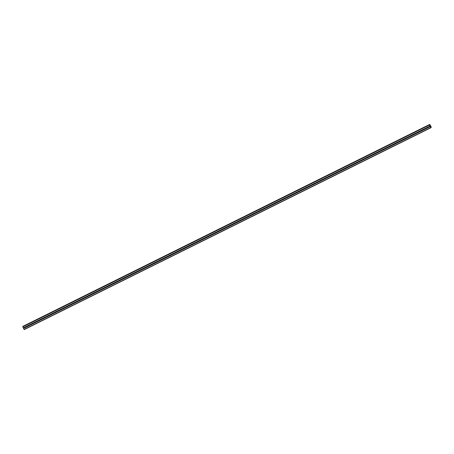 <?xml version="1.0" encoding="UTF-8"?>
<svg xmlns="http://www.w3.org/2000/svg" width="454" height="454" viewBox="0 0 454 454"><rect width="100%" height="100%" fill="white"/><g stroke="black" fill="none" stroke-linecap="round" stroke-linejoin="round"><path stroke-width="0.68" d="M25.787 326.602A0.363 0.352 43.8 0 1 25.986 326.568L26.105 326.585A0.363 0.352 43.8 0 1 26.315 326.994L26.264 327.107A0.363 0.352 43.8 0 1 25.923 327.277L25.827 327.232A0.363 0.352 43.8 0 1 25.617 326.829L25.645 326.738A0.363 0.352 43.8 0 1 25.787 326.602M33.363 322.839A0.363 0.352 43.8 0 1 33.562 322.805L33.681 322.822A0.363 0.352 43.8 0 1 33.891 323.231L33.84 323.344A0.363 0.352 43.8 0 1 33.5 323.515L33.403 323.469A0.363 0.352 43.8 0 1 33.193 323.066L33.221 322.976A0.363 0.352 43.8 0 1 33.363 322.839M40.945 319.083A0.363 0.352 43.8 0 1 41.138 319.049L41.263 319.066A0.363 0.352 43.8 0 1 41.473 319.468L41.416 319.588A0.363 0.352 43.8 0 1 41.076 319.752L40.979 319.712A0.363 0.352 43.8 0 1 40.769 319.304L40.798 319.213A0.363 0.352 43.8 0 1 40.945 319.083M48.521 315.32A0.363 0.352 43.8 0 1 48.714 315.286L48.839 315.303A0.363 0.352 43.8 0 1 49.049 315.706L48.998 315.825A0.363 0.352 43.8 0 1 48.657 315.99L48.561 315.95A0.363 0.352 43.8 0 1 48.351 315.547L48.379 315.451A0.363 0.352 43.8 0 1 48.521 315.32M56.097 311.558A0.363 0.352 43.8 0 1 56.296 311.523L56.415 311.54A0.363 0.352 43.8 0 1 56.625 311.943L56.574 312.063A0.363 0.352 43.8 0 1 56.234 312.233L56.137 312.187A0.363 0.352 43.8 0 1 55.927 311.784L55.956 311.694A0.363 0.352 43.8 0 1 56.097 311.558M63.674 307.795A0.363 0.352 43.8 0 1 63.872 307.761L63.991 307.778A0.363 0.352 43.8 0 1 64.201 308.187L64.15 308.3A0.363 0.352 43.8 0 1 63.81 308.47L63.713 308.425A0.363 0.352 43.8 0 1 63.503 308.022L63.532 307.931A0.363 0.352 43.8 0 1 63.674 307.795M71.255 304.032A0.363 0.352 43.8 0 1 71.448 303.998L71.573 304.015A0.363 0.352 43.8 0 1 71.783 304.424L71.732 304.538A0.363 0.352 43.8 0 1 71.391 304.708L71.295 304.662A0.363 0.352 43.8 0 1 71.085 304.259L71.108 304.169A0.363 0.352 43.8 0 1 71.255 304.032M78.831 300.276A0.363 0.352 43.8 0 1 79.03 300.242L79.149 300.259A0.363 0.352 43.8 0 1 79.359 300.661L79.308 300.781A0.363 0.352 43.8 0 1 78.968 300.945L78.871 300.906A0.363 0.352 43.8 0 1 78.661 300.497L78.69 300.406A0.363 0.352 43.8 0 1 78.831 300.276M86.408 296.513A0.363 0.352 43.8 0 1 86.606 296.479L86.725 296.496A0.363 0.352 43.8 0 1 86.935 296.899L86.884 297.018A0.363 0.352 43.8 0 1 86.544 297.183L86.447 297.143A0.363 0.352 43.8 0 1 86.237 296.74L86.266 296.644A0.363 0.352 43.8 0 1 86.408 296.513M93.989 292.751A0.363 0.352 43.8 0 1 94.182 292.716L94.307 292.734A0.363 0.352 43.8 0 1 94.517 293.136L94.46 293.256A0.363 0.352 43.8 0 1 94.126 293.426L94.023 293.38A0.363 0.352 43.8 0 1 93.813 292.978L93.842 292.887A0.363 0.352 43.8 0 1 93.989 292.751M101.565 288.988A0.363 0.352 43.8 0 1 101.758 288.954L101.883 288.971A0.363 0.352 43.8 0 1 102.093 289.38L102.042 289.493A0.363 0.352 43.8 0 1 101.702 289.663L101.605 289.618A0.363 0.352 43.8 0 1 101.395 289.215L101.424 289.124A0.363 0.352 43.8 0 1 101.565 288.988M109.142 285.226A0.363 0.352 43.8 0 1 109.34 285.191L109.459 285.208A0.363 0.352 43.8 0 1 109.669 285.617L109.618 285.731A0.363 0.352 43.8 0 1 109.278 285.901L109.181 285.855A0.363 0.352 43.8 0 1 108.971 285.452L109 285.362A0.363 0.352 43.8 0 1 109.142 285.226M116.723 281.469A0.363 0.352 43.8 0 1 116.916 281.435L117.041 281.452A0.363 0.352 43.8 0 1 117.245 281.855L117.194 281.974A0.363 0.352 43.8 0 1 116.854 282.138L116.757 282.099A0.363 0.352 43.8 0 1 116.547 281.69L116.576 281.599A0.363 0.352 43.8 0 1 116.723 281.469M124.3 277.706A0.363 0.352 43.8 0 1 124.492 277.672L124.617 277.689A0.363 0.352 43.8 0 1 124.827 278.092L124.776 278.211A0.363 0.352 43.8 0 1 124.436 278.376L124.339 278.336A0.363 0.352 43.8 0 1 124.129 277.933L124.152 277.837A0.363 0.352 43.8 0 1 124.3 277.706M131.876 273.944A0.363 0.352 43.8 0 1 132.074 273.91L132.193 273.927A0.363 0.352 43.8 0 1 132.403 274.329L132.352 274.449A0.363 0.352 43.8 0 1 132.012 274.619L131.915 274.574A0.363 0.352 43.8 0 1 131.705 274.171L131.734 274.08A0.363 0.352 43.8 0 1 131.876 273.944M139.452 270.181A0.363 0.352 43.8 0 1 139.65 270.147L139.77 270.164A0.363 0.352 43.8 0 1 139.98 270.573L139.928 270.686A0.363 0.352 43.8 0 1 139.588 270.856L139.492 270.811A0.363 0.352 43.8 0 1 139.282 270.408L139.31 270.317A0.363 0.352 43.8 0 1 139.452 270.181M147.034 266.419A0.363 0.352 43.8 0 1 147.227 266.385L147.351 266.402A0.363 0.352 43.8 0 1 147.561 266.81L147.51 266.924A0.363 0.352 43.8 0 1 147.17 267.094L147.068 267.048A0.363 0.352 43.8 0 1 146.863 266.646L146.886 266.555A0.363 0.352 43.8 0 1 147.034 266.419M154.61 262.662A0.363 0.352 43.8 0 1 154.808 262.628L154.928 262.645A0.363 0.352 43.8 0 1 155.137 263.048L155.086 263.167A0.363 0.352 43.8 0 1 154.746 263.331L154.649 263.292A0.363 0.352 43.8 0 1 154.439 262.883L154.468 262.792A0.363 0.352 43.8 0 1 154.61 262.662M162.186 258.899A0.363 0.352 43.8 0 1 162.384 258.865L162.504 258.882A0.363 0.352 43.8 0 1 162.714 259.285L162.663 259.404A0.363 0.352 43.8 0 1 162.322 259.569L162.226 259.529A0.363 0.352 43.8 0 1 162.016 259.126L162.044 259.03A0.363 0.352 43.8 0 1 162.186 258.899M169.768 255.137A0.363 0.352 43.8 0 1 169.961 255.103L170.085 255.12A0.363 0.352 43.8 0 1 170.295 255.523L170.239 255.642A0.363 0.352 43.8 0 1 169.898 255.812L169.802 255.767A0.363 0.352 43.8 0 1 169.592 255.364L169.62 255.273A0.363 0.352 43.8 0 1 169.768 255.137M177.344 251.374A0.363 0.352 43.8 0 1 177.537 251.34L177.662 251.357A0.363 0.352 43.8 0 1 177.872 251.766L177.82 251.879A0.363 0.352 43.8 0 1 177.48 252.049L177.383 252.004A0.363 0.352 43.8 0 1 177.173 251.601L177.202 251.51A0.363 0.352 43.8 0 1 177.344 251.374M184.92 247.612A0.363 0.352 43.8 0 1 185.118 247.578L185.238 247.595A0.363 0.352 43.8 0 1 185.448 248.003L185.397 248.117A0.363 0.352 43.8 0 1 185.056 248.287L184.96 248.242A0.363 0.352 43.8 0 1 184.75 247.839L184.778 247.748A0.363 0.352 43.8 0 1 184.92 247.612M192.496 243.855A0.363 0.352 43.8 0 1 192.695 243.821L192.819 243.838A0.363 0.352 43.8 0 1 193.024 244.241L192.973 244.36A0.363 0.352 43.8 0 1 192.632 244.524L192.536 244.485A0.363 0.352 43.8 0 1 192.326 244.076L192.354 243.985A0.363 0.352 43.8 0 1 192.496 243.855M200.078 240.092A0.363 0.352 43.8 0 1 200.271 240.058L200.396 240.075A0.363 0.352 43.8 0 1 200.606 240.478L200.554 240.597A0.363 0.352 43.8 0 1 200.214 240.762L200.118 240.722A0.363 0.352 43.8 0 1 199.908 240.319L199.93 240.223A0.363 0.352 43.8 0 1 200.078 240.092M207.654 236.33A0.363 0.352 43.8 0 1 207.853 236.296L207.972 236.313A0.363 0.352 43.8 0 1 208.182 236.716L208.131 236.835A0.363 0.352 43.8 0 1 207.79 237.005L207.694 236.96A0.363 0.352 43.8 0 1 207.484 236.557L207.512 236.466A0.363 0.352 43.8 0 1 207.654 236.33M215.23 232.567A0.363 0.352 43.8 0 1 215.429 232.533L215.548 232.55A0.363 0.352 43.8 0 1 215.758 232.953L215.707 233.072A0.363 0.352 43.8 0 1 215.366 233.243L215.27 233.197A0.363 0.352 43.8 0 1 215.06 232.794L215.088 232.703A0.363 0.352 43.8 0 1 215.23 232.567M222.812 228.805A0.363 0.352 43.8 0 1 223.005 228.771L223.13 228.788A0.363 0.352 43.8 0 1 223.34 229.196L223.283 229.31A0.363 0.352 43.8 0 1 222.948 229.48L222.846 229.435A0.363 0.352 43.8 0 1 222.636 229.032L222.664 228.941A0.363 0.352 43.8 0 1 222.812 228.805M230.388 225.048A0.363 0.352 43.8 0 1 230.587 225.014L230.706 225.031A0.363 0.352 43.8 0 1 230.916 225.434L230.865 225.553A0.363 0.352 43.8 0 1 230.524 225.717L230.428 225.678A0.363 0.352 43.8 0 1 230.218 225.269L230.246 225.178A0.363 0.352 43.8 0 1 230.388 225.048M237.964 221.285A0.363 0.352 43.8 0 1 238.163 221.251L238.282 221.268A0.363 0.352 43.8 0 1 238.492 221.671L238.441 221.79A0.363 0.352 43.8 0 1 238.1 221.955L238.004 221.915A0.363 0.352 43.8 0 1 237.794 221.512L237.822 221.416A0.363 0.352 43.8 0 1 237.964 221.285M245.546 217.523A0.363 0.352 43.8 0 1 245.739 217.489L245.864 217.506A0.363 0.352 43.8 0 1 246.074 217.909L246.017 218.028A0.363 0.352 43.8 0 1 245.676 218.198L245.58 218.153A0.363 0.352 43.8 0 1 245.37 217.75L245.398 217.659A0.363 0.352 43.8 0 1 245.546 217.523M253.122 213.76A0.363 0.352 43.8 0 1 253.315 213.726L253.44 213.743A0.363 0.352 43.8 0 1 253.65 214.146L253.599 214.265A0.363 0.352 43.8 0 1 253.258 214.436L253.162 214.39A0.363 0.352 43.8 0 1 252.952 213.987L252.974 213.896A0.363 0.352 43.8 0 1 253.122 213.76M260.698 209.998A0.363 0.352 43.8 0 1 260.897 209.964L261.016 209.981A0.363 0.352 43.8 0 1 261.226 210.389L261.175 210.503A0.363 0.352 43.8 0 1 260.834 210.673L260.738 210.628A0.363 0.352 43.8 0 1 260.528 210.225L260.556 210.134A0.363 0.352 43.8 0 1 260.698 209.998M268.274 206.241A0.363 0.352 43.8 0 1 268.473 206.207L268.592 206.224A0.363 0.352 43.8 0 1 268.802 206.627L268.751 206.746A0.363 0.352 43.8 0 1 268.41 206.911L268.314 206.871A0.363 0.352 43.8 0 1 268.104 206.462L268.132 206.371A0.363 0.352 43.8 0 1 268.274 206.241M275.856 202.478A0.363 0.352 43.8 0 1 276.049 202.444L276.174 202.461A0.363 0.352 43.8 0 1 276.384 202.864L276.333 202.983A0.363 0.352 43.8 0 1 275.992 203.148L275.89 203.108A0.363 0.352 43.8 0 1 275.686 202.705L275.709 202.609A0.363 0.352 43.8 0 1 275.856 202.478M283.432 198.716A0.363 0.352 43.8 0 1 283.631 198.682L283.75 198.699A0.363 0.352 43.8 0 1 283.96 199.102L283.909 199.221A0.363 0.352 43.8 0 1 283.568 199.391L283.472 199.346A0.363 0.352 43.8 0 1 283.262 198.943L283.29 198.852A0.363 0.352 43.8 0 1 283.432 198.716M291.008 194.953A0.363 0.352 43.8 0 1 291.207 194.919L291.326 194.936A0.363 0.352 43.8 0 1 291.536 195.339L291.485 195.458A0.363 0.352 43.8 0 1 291.145 195.629L291.048 195.583A0.363 0.352 43.8 0 1 290.838 195.18L290.866 195.089A0.363 0.352 43.8 0 1 291.008 194.953M298.59 191.191A0.363 0.352 43.8 0 1 298.783 191.157L298.908 191.174A0.363 0.352 43.8 0 1 299.118 191.582L299.061 191.696A0.363 0.352 43.8 0 1 298.726 191.866L298.624 191.821A0.363 0.352 43.8 0 1 298.414 191.418L298.443 191.327A0.363 0.352 43.8 0 1 298.59 191.191M306.166 187.434A0.363 0.352 43.8 0 1 306.359 187.4L306.484 187.417A0.363 0.352 43.8 0 1 306.694 187.82L306.643 187.939A0.363 0.352 43.8 0 1 306.302 188.104L306.206 188.064A0.363 0.352 43.8 0 1 305.996 187.655L306.024 187.564A0.363 0.352 43.8 0 1 306.166 187.434M313.742 183.671A0.363 0.352 43.8 0 1 313.941 183.637L314.06 183.654A0.363 0.352 43.8 0 1 314.27 184.057L314.219 184.176A0.363 0.352 43.8 0 1 313.879 184.341L313.782 184.301A0.363 0.352 43.8 0 1 313.572 183.898L313.601 183.802A0.363 0.352 43.8 0 1 313.742 183.671M321.324 179.909A0.363 0.352 43.8 0 1 321.517 179.875L321.642 179.892A0.363 0.352 43.8 0 1 321.846 180.295L321.795 180.414A0.363 0.352 43.8 0 1 321.455 180.584L321.358 180.539A0.363 0.352 43.8 0 1 321.148 180.136L321.177 180.045A0.363 0.352 43.8 0 1 321.324 179.909M328.9 176.146A0.363 0.352 43.8 0 1 329.093 176.112L329.218 176.129A0.363 0.352 43.8 0 1 329.428 176.532L329.377 176.651A0.363 0.352 43.8 0 1 329.036 176.822L328.94 176.776A0.363 0.352 43.8 0 1 328.73 176.373L328.753 176.283A0.363 0.352 43.8 0 1 328.9 176.146M336.476 172.384A0.363 0.352 43.8 0 1 336.675 172.35L336.794 172.367A0.363 0.352 43.8 0 1 337.004 172.775L336.953 172.889A0.363 0.352 43.8 0 1 336.613 173.059L336.516 173.014A0.363 0.352 43.8 0 1 336.306 172.611L336.335 172.52A0.363 0.352 43.8 0 1 336.476 172.384M344.053 168.627A0.363 0.352 43.8 0 1 344.251 168.593L344.37 168.61A0.363 0.352 43.8 0 1 344.58 169.013L344.529 169.132A0.363 0.352 43.8 0 1 344.189 169.297L344.092 169.257A0.363 0.352 43.8 0 1 343.882 168.848L343.911 168.757A0.363 0.352 43.8 0 1 344.053 168.627M351.634 164.864A0.363 0.352 43.8 0 1 351.827 164.83L351.952 164.847A0.363 0.352 43.8 0 1 352.162 165.25L352.105 165.369A0.363 0.352 43.8 0 1 351.771 165.534L351.668 165.494A0.363 0.352 43.8 0 1 351.458 165.091L351.487 164.995A0.363 0.352 43.8 0 1 351.634 164.864M359.21 161.102A0.363 0.352 43.8 0 1 359.409 161.068L359.528 161.085A0.363 0.352 43.8 0 1 359.738 161.488L359.687 161.607A0.363 0.352 43.8 0 1 359.347 161.777L359.25 161.732A0.363 0.352 43.8 0 1 359.04 161.329L359.069 161.238A0.363 0.352 43.8 0 1 359.21 161.102M366.787 157.339A0.363 0.352 43.8 0 1 366.985 157.305L367.104 157.322A0.363 0.352 43.8 0 1 367.314 157.725L367.263 157.844A0.363 0.352 43.8 0 1 366.923 158.015L366.826 157.969A0.363 0.352 43.8 0 1 366.616 157.566L366.645 157.476A0.363 0.352 43.8 0 1 366.787 157.339M374.368 153.577A0.363 0.352 43.8 0 1 374.561 153.543L374.686 153.56A0.363 0.352 43.8 0 1 374.896 153.968L374.839 154.082A0.363 0.352 43.8 0 1 374.499 154.252L374.402 154.207A0.363 0.352 43.8 0 1 374.192 153.804L374.221 153.713A0.363 0.352 43.8 0 1 374.368 153.577M381.945 149.82A0.363 0.352 43.8 0 1 382.137 149.786L382.262 149.803A0.363 0.352 43.8 0 1 382.472 150.206L382.421 150.325A0.363 0.352 43.8 0 1 382.081 150.49L381.984 150.45A0.363 0.352 43.8 0 1 381.774 150.041L381.803 149.951A0.363 0.352 43.8 0 1 381.945 149.82M389.521 146.057A0.363 0.352 43.8 0 1 389.719 146.023L389.838 146.04A0.363 0.352 43.8 0 1 390.048 146.443L389.997 146.563A0.363 0.352 43.8 0 1 389.657 146.727L389.56 146.687A0.363 0.352 43.8 0 1 389.35 146.284L389.379 146.188A0.363 0.352 43.8 0 1 389.521 146.057M397.097 142.295A0.363 0.352 43.8 0 1 397.295 142.261L397.415 142.278A0.363 0.352 43.8 0 1 397.625 142.681L397.573 142.8A0.363 0.352 43.8 0 1 397.233 142.97L397.136 142.925A0.363 0.352 43.8 0 1 396.927 142.522L396.955 142.431A0.363 0.352 43.8 0 1 397.097 142.295M404.679 138.532A0.363 0.352 43.8 0 1 404.872 138.498L404.996 138.515A0.363 0.352 43.8 0 1 405.206 138.918L405.155 139.037A0.363 0.352 43.8 0 1 404.815 139.208L404.718 139.162A0.363 0.352 43.8 0 1 404.508 138.759L404.531 138.669A0.363 0.352 43.8 0 1 404.679 138.532M412.255 134.77A0.363 0.352 43.8 0 1 412.453 134.736L412.572 134.753A0.363 0.352 43.8 0 1 412.782 135.161L412.731 135.275A0.363 0.352 43.8 0 1 412.391 135.445L412.294 135.4A0.363 0.352 43.8 0 1 412.084 134.997L412.113 134.906A0.363 0.352 43.8 0 1 412.255 134.77M419.831 131.013A0.363 0.352 43.8 0 1 420.029 130.979L420.149 130.996A0.363 0.352 43.8 0 1 420.359 131.399L420.308 131.518A0.363 0.352 43.8 0 1 419.967 131.683L419.871 131.643A0.363 0.352 43.8 0 1 419.661 131.234L419.689 131.144A0.363 0.352 43.8 0 1 419.831 131.013M427.413 127.251A0.363 0.352 43.8 0 1 427.606 127.216L427.73 127.233A0.363 0.352 43.8 0 1 427.94 127.636L427.884 127.756A0.363 0.352 43.8 0 1 427.549 127.92L427.447 127.88A0.363 0.352 43.8 0 1 427.237 127.478L427.265 127.381A0.363 0.352 43.8 0 1 427.413 127.251M430.903 127.75L24.227 329.61L22.762 326.897L429.478 124.697L429.813 125.054L429.773 124.39L431.164 126.842L430.903 127.75L429.478 124.702L22.802 326.562M23.103 326.409L429.762 124.51M23.103 326.25L429.773 124.39L23.086 326.369M430.12 125.718L430.267 126.002L430.12 125.718M430.261 126.008L430.193 125.582M427.526 127.216A0.363 0.352 -136.2 0 0 427.946 127.602M420.308 131.518L427.549 127.92M412.731 135.275L419.967 131.683M405.155 139.037L412.391 135.445M397.573 142.8L404.815 139.208M389.997 146.563L397.233 142.97M382.421 150.325L389.657 146.727M374.839 154.082L382.081 150.49M367.263 157.844L374.499 154.252M359.687 161.607L366.923 158.015M352.105 165.369L359.347 161.777M344.529 169.132L351.771 165.534M336.953 172.889L344.189 169.297M329.377 176.651L336.613 173.059M321.795 180.414L329.036 176.822M314.219 184.176L321.455 180.584M306.643 187.939L313.879 184.341M299.061 191.696L306.302 188.104M291.485 195.458L298.726 191.866M283.909 199.221L291.145 195.629M276.333 202.983L283.568 199.391M268.751 206.746L275.992 203.148M261.175 210.503L268.41 206.911M253.599 214.265L260.834 210.673M246.017 218.028L253.258 214.436M238.441 221.79L245.676 218.198M230.865 225.553L238.1 221.955M223.283 229.31L230.524 225.717M215.707 233.072L222.948 229.48M208.131 236.835L215.366 233.243M200.554 240.597L207.79 237.005M192.973 244.36L200.214 240.762M185.397 248.117L192.632 244.524M177.82 251.879L185.056 248.287M170.239 255.642L177.48 252.049M162.663 259.404L169.898 255.812M155.086 263.167L162.322 259.569M147.51 266.924L154.746 263.331M139.928 270.686L147.17 267.094M132.352 274.449L139.588 270.856M124.776 278.211L132.012 274.619M117.194 281.974L124.436 278.376M109.618 285.731L116.854 282.138M102.042 289.493L109.278 285.901M94.46 293.256L101.702 289.663M86.884 297.018L94.126 293.426M79.308 300.781L86.544 297.183M71.732 304.538L78.968 300.945M64.15 308.3L71.391 304.708M56.574 312.063L63.81 308.47M48.998 315.825L56.234 312.233M41.416 319.588L48.657 315.99M33.84 323.344L41.076 319.752M26.264 327.107L33.5 323.515M23.568 328.446L25.923 327.277M24.09 329.451L430.767 127.591M427.884 127.756L430.244 126.587M420.359 131.399L427.447 127.88M420.149 130.996L427.237 127.478M420.029 130.979L427.265 127.381M419.95 130.973A0.363 0.352 -136.2 0 0 420.364 131.359M412.782 135.161L419.871 131.643M412.572 134.753L419.661 131.234M412.453 134.736L419.689 131.144M412.374 134.736A0.363 0.352 -136.2 0 0 412.788 135.122M405.206 138.918L412.294 135.4M404.996 138.515L412.084 134.997M404.872 138.498L412.113 134.906M404.798 138.498A0.363 0.352 -136.2 0 0 405.212 138.884M397.625 142.681L404.718 139.162M397.415 142.278L404.508 138.759M397.295 142.261L404.531 138.669M397.216 142.261A0.363 0.352 -136.2 0 0 397.63 142.647M390.048 146.443L397.136 142.925M389.838 146.04L396.927 142.522M389.719 146.023L396.955 142.431M389.64 146.023A0.363 0.352 -136.2 0 0 390.054 146.409M382.472 150.206L389.56 146.687M382.262 149.803L389.35 146.284M382.137 149.786L389.379 146.188M382.064 149.78A0.363 0.352 -136.2 0 0 382.478 150.166M374.896 153.968L381.984 150.45M374.686 153.56L381.774 150.041M374.561 153.543L381.803 149.951M374.482 153.543A0.363 0.352 -136.2 0 0 374.902 153.929M367.314 157.725L374.402 154.207M367.104 157.322L374.192 153.804M366.985 157.305L374.221 153.713M366.906 157.305A0.363 0.352 -136.2 0 0 367.32 157.691M359.738 161.488L366.826 157.969M359.528 161.085L366.616 157.566M359.409 161.068L366.645 157.476M359.33 161.068A0.363 0.352 -136.2 0 0 359.744 161.454M352.162 165.25L359.25 161.732M351.952 164.847L359.04 161.329M351.827 164.83L359.069 161.238M351.754 164.83A0.363 0.352 -136.2 0 0 352.168 165.216M344.58 169.013L351.668 165.494M344.37 168.61L351.458 165.091M344.251 168.593L351.487 164.995M344.172 168.587A0.363 0.352 -136.2 0 0 344.586 168.973M337.004 172.775L344.092 169.257M336.794 172.367L343.882 168.848M336.675 172.35L343.911 168.757M336.596 172.35A0.363 0.352 -136.2 0 0 337.01 172.736M329.428 176.532L336.516 173.014M329.218 176.129L336.306 172.611M329.093 176.112L336.335 172.52M329.019 176.112A0.363 0.352 -136.2 0 0 329.434 176.498M321.846 180.295L328.94 176.776M321.642 179.892L328.73 176.373M321.517 179.875L328.753 176.283M321.438 179.875A0.363 0.352 -136.2 0 0 321.852 180.261M314.27 184.057L321.358 180.539M314.06 183.654L321.148 180.136M313.941 183.637L321.177 180.045M313.862 183.637A0.363 0.352 -136.2 0 0 314.276 184.023M306.694 187.82L313.782 184.301M306.484 187.417L313.572 183.898M306.359 187.4L313.601 183.802M306.285 187.394A0.363 0.352 -136.2 0 0 306.7 187.78M299.118 191.582L306.206 188.064M298.908 191.174L305.996 187.655M298.783 191.157L306.024 187.564M298.704 191.157A0.363 0.352 -136.2 0 0 299.124 191.543M291.536 195.339L298.624 191.821M291.326 194.936L298.414 191.418M291.207 194.919L298.443 191.327M291.127 194.919A0.363 0.352 -136.2 0 0 291.542 195.305M283.96 199.102L291.048 195.583M283.75 198.699L290.838 195.18M283.631 198.682L290.866 195.089M283.551 198.682A0.363 0.352 -136.2 0 0 283.966 199.068M276.384 202.864L283.472 199.346M276.174 202.461L283.262 198.943M276.049 202.444L283.29 198.852M275.975 202.444A0.363 0.352 -136.2 0 0 276.39 202.83M268.802 206.627L275.89 203.108M268.592 206.224L275.686 202.705M268.473 206.207L275.709 202.609M268.393 206.201A0.363 0.352 -136.2 0 0 268.808 206.587M261.226 210.389L268.314 206.871M261.016 209.981L268.104 206.462M260.897 209.964L268.132 206.371M260.817 209.964A0.363 0.352 -136.2 0 0 261.232 210.35M253.65 214.146L260.738 210.628M253.44 213.743L260.528 210.225M253.315 213.726L260.556 210.134M253.241 213.726A0.363 0.352 -136.2 0 0 253.655 214.112M246.074 217.909L253.162 214.39M245.864 217.506L252.952 213.987M245.739 217.489L252.974 213.896M245.659 217.489A0.363 0.352 -136.2 0 0 246.074 217.875M238.492 221.671L245.58 218.153M238.282 221.268L245.37 217.75M238.163 221.251L245.398 217.659M238.083 221.251A0.363 0.352 -136.2 0 0 238.498 221.637M230.916 225.434L238.004 221.915M230.706 225.031L237.794 221.512M230.587 225.014L237.822 221.416M230.507 225.008A0.363 0.352 -136.2 0 0 230.921 225.394M223.34 229.196L230.428 225.678M223.13 228.788L230.218 225.269M223.005 228.771L230.246 225.178M222.925 228.771A0.363 0.352 -136.2 0 0 223.345 229.156M215.758 232.953L222.846 229.435M215.548 232.55L222.636 229.032M215.429 232.533L222.664 228.941M215.349 232.533A0.363 0.352 -136.2 0 0 215.763 232.919M208.182 236.716L215.27 233.197M207.972 236.313L215.06 232.794M207.853 236.296L215.088 232.703M207.773 236.296A0.363 0.352 -136.2 0 0 208.187 236.682M200.606 240.478L207.694 236.96M200.396 240.075L207.484 236.557M200.271 240.058L207.512 236.466M200.197 240.058A0.363 0.352 -136.2 0 0 200.611 240.444M193.024 244.241L200.118 240.722M192.819 243.838L199.908 240.319M192.695 243.821L199.93 240.223M192.615 243.815A0.363 0.352 -136.2 0 0 193.029 244.201M185.448 248.003L192.536 244.485M185.238 247.595L192.326 244.076M185.118 247.578L192.354 243.985M185.039 247.578A0.363 0.352 -136.2 0 0 185.453 247.963M177.872 251.766L184.96 248.242M177.662 251.357L184.75 247.839M177.537 251.34L184.778 247.748M177.463 251.34A0.363 0.352 -136.2 0 0 177.877 251.726M170.295 255.523L177.383 252.004M170.085 255.12L177.173 251.601M169.961 255.103L177.202 251.51M169.881 255.103A0.363 0.352 -136.2 0 0 170.301 255.488M162.714 259.285L169.802 255.767M162.504 258.882L169.592 255.364M162.384 258.865L169.62 255.273M162.305 258.865A0.363 0.352 -136.2 0 0 162.719 259.251M155.137 263.048L162.226 259.529M154.928 262.645L162.016 259.126M154.808 262.628L162.044 259.03M154.729 262.628A0.363 0.352 -136.2 0 0 155.143 263.008M147.561 266.81L154.649 263.292M147.351 266.402L154.439 262.883M147.227 266.385L154.468 262.792M147.153 266.385A0.363 0.352 -136.2 0 0 147.567 266.77M139.98 270.573L147.068 267.048M139.77 270.164L146.863 266.646M139.65 270.147L146.886 266.555M139.571 270.147A0.363 0.352 -136.2 0 0 139.985 270.533M132.403 274.329L139.492 270.811M132.193 273.927L139.282 270.408M132.074 273.91L139.31 270.317M131.995 273.91A0.363 0.352 -136.2 0 0 132.409 274.295M124.827 278.092L131.915 274.574M124.617 277.689L131.705 274.171M124.492 277.672L131.734 274.08M124.419 277.672A0.363 0.352 -136.2 0 0 124.833 278.058M117.245 281.855L124.339 278.336M117.041 281.452L124.129 277.933M116.916 281.435L124.152 277.837M116.837 281.435A0.363 0.352 -136.2 0 0 117.251 281.815M109.669 285.617L116.757 282.099M109.459 285.208L116.547 281.69M109.34 285.191L116.576 281.599M109.261 285.191A0.363 0.352 -136.2 0 0 109.675 285.577M102.093 289.38L109.181 285.855M101.883 288.971L108.971 285.452M101.758 288.954L109 285.362M101.685 288.954A0.363 0.352 -136.2 0 0 102.099 289.34M94.517 293.136L101.605 289.618M94.307 292.734L101.395 289.215M94.182 292.716L101.424 289.124M94.103 292.716A0.363 0.352 -136.2 0 0 94.523 293.102M86.935 296.899L94.023 293.38M86.725 296.496L93.813 292.978M86.606 296.479L93.842 292.887M86.527 296.479A0.363 0.352 -136.2 0 0 86.941 296.865M79.359 300.661L86.447 297.143M79.149 300.259L86.237 296.74M79.03 300.242L86.266 296.644M78.951 300.242A0.363 0.352 -136.2 0 0 79.365 300.622M71.783 304.424L78.871 300.906M71.573 304.015L78.661 300.497M71.448 303.998L78.69 300.406M71.374 303.998A0.363 0.352 -136.2 0 0 71.789 304.384M64.201 308.187L71.295 304.662M63.991 307.778L71.085 304.259M63.872 307.761L71.108 304.169M63.793 307.761A0.363 0.352 -136.2 0 0 64.207 308.147M56.625 311.943L63.713 308.425M56.415 311.54L63.503 308.022M56.296 311.523L63.532 307.931M56.217 311.523A0.363 0.352 -136.2 0 0 56.631 311.909M49.049 315.706L56.137 312.187M48.839 315.303L55.927 311.784M48.714 315.286L55.956 311.694M48.64 315.286A0.363 0.352 -136.2 0 0 49.055 315.672M41.473 319.468L48.561 315.95M41.263 319.066L48.351 315.547M41.138 319.049L48.379 315.451M41.059 319.049A0.363 0.352 -136.2 0 0 41.479 319.429M33.891 323.231L40.979 319.712M33.681 322.822L40.769 319.304M33.562 322.805L40.798 319.213M33.483 322.805A0.363 0.352 -136.2 0 0 33.897 323.191M26.315 326.994L33.403 323.469M26.105 326.585L33.193 323.066M25.986 326.568L33.221 322.976M25.906 326.568A0.363 0.352 -136.2 0 0 26.321 326.954M427.606 127.216L429.961 126.047M22.762 326.897L429.439 125.037M23.285 327.907L25.645 326.738M427.73 127.233L430.012 126.099M427.94 127.636L430.222 126.507M22.7 326.67L429.376 124.805M23.546 328.367L25.827 327.232M23.336 327.964L25.617 326.829M23.075 326.335L429.751 124.475M23.069 326.312L429.745 124.453M23.069 326.284L429.739 124.424M430.977 127.512L431.266 127.37L430.977 127.512"/></g></svg>
